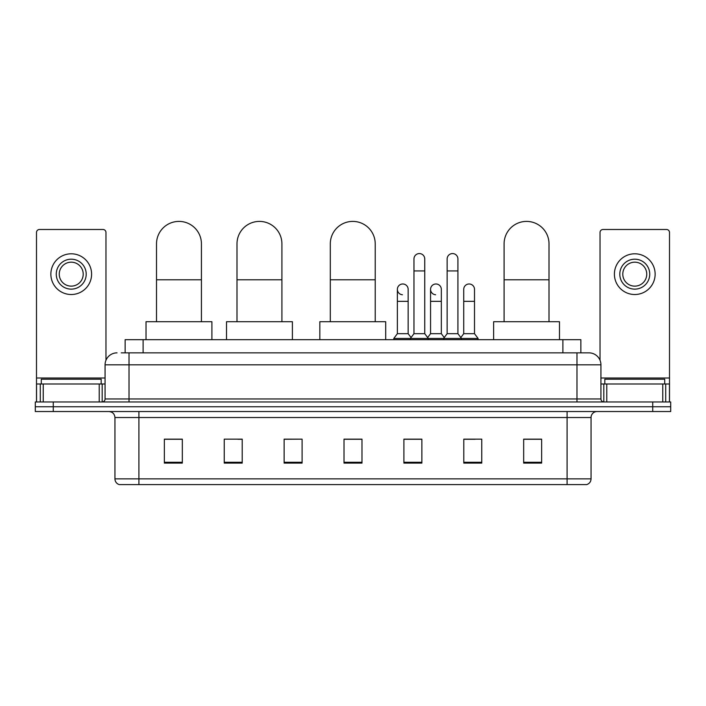 <?xml version="1.0" encoding="UTF-8"?>
<svg xmlns="http://www.w3.org/2000/svg" width="706" height="706" viewBox="0 0 706 706"><rect width="100%" height="100%" fill="white"/><g stroke="black" fill="none" stroke-linecap="round" stroke-linejoin="round"><path stroke-width="1.06" d="M125.139 352.85L125.139 339.674L580.861 339.674L580.861 352.85M121.511 352.85L588.954 352.85A11.976 11.976 0 0 1 600.93 364.825L600.93 398.961C601.088 400.761 602.094 401.767 603.93 401.961M121.238 352.85L129.021 352.85L129.021 364.825L105.07 364.825L105.07 398.961A2.992 2.992 0 0 1 102.07 401.961M117.046 352.85A11.976 11.976 0 0 0 105.07 364.825M53.268 401.961L35.3 401.961L35.3 406.744L53.268 406.744L35.3 406.744L35.3 411.536L53.268 411.536L53.268 406.744L652.732 406.744L53.268 406.744L53.268 401.961L652.732 401.961L652.732 406.744L670.7 406.744L652.732 406.744L652.732 411.536L53.268 411.536M652.732 411.536L670.7 411.536L670.7 401.961L652.732 401.961M600.93 364.825L576.978 364.825L576.978 352.85L588.954 352.85M591.054 478.853C590.887 481.721 589.448 483.636 586.739 484.598L567.095 484.598L567.095 478.853L591.054 478.853L591.054 417.528A5.992 5.992 0 0 1 597.038 411.536M567.095 484.598L119.261 484.598A5.992 5.992 0 0 1 114.946 478.853L114.946 417.528C114.593 413.892 112.598 411.898 108.962 411.536M541.643 463.101L541.643 439.15L523.675 439.15L523.675 463.101L541.643 463.101M481.757 463.101L481.757 439.15L463.789 439.15L463.789 463.101L481.757 463.101M421.87 463.101L421.87 439.15L403.903 439.15L403.903 463.101L421.87 463.101M182.324 463.101L182.324 439.15L164.357 439.15L164.357 463.101L182.324 463.101M242.211 463.101L242.211 439.15L224.243 439.15L224.243 463.101L242.211 463.101M302.097 463.101L302.097 439.15L284.13 439.15L284.13 463.101L302.097 463.101M361.984 463.101L361.984 439.15L344.016 439.15L344.016 463.101L361.984 463.101M463.789 439.264L475.112 439.264M302.097 439.15L284.13 439.264L302.097 439.15M237.896 439.264L242.211 439.264M413.363 439.264L408.756 439.264M361.984 439.264L344.016 439.264M182.324 439.264L164.357 439.264M421.87 439.264L403.903 439.264M541.643 439.264L523.675 439.264M101.179 383.993L101.179 379.201L41.292 379.201L41.292 383.993M99.228 401.961L99.228 383.993L43.234 383.993L43.234 401.961M105.971 360.281L105.971 232.477A2.992 2.992 0 0 0 102.97 229.485L39.492 229.485A2.992 2.992 0 0 0 36.5 232.477L36.5 383.993L43.234 383.993M99.228 383.993L105.07 383.993M36.5 401.961L36.5 383.993M71.235 259.19A14.976 14.976 0 0 0 56.259 274.157A14.976 14.976 0 0 0 71.235 289.133A14.976 14.976 0 0 0 86.203 274.157A14.976 14.976 0 0 0 71.235 259.19M71.235 262.182A11.976 11.976 0 0 0 59.251 274.157A11.976 11.976 0 0 0 71.235 286.133A11.976 11.976 0 0 0 83.211 274.157A11.976 11.976 0 0 0 71.235 262.182M71.235 294.517A20.359 20.359 0 0 0 91.595 274.157A20.359 20.359 0 0 0 71.235 253.798A20.359 20.359 0 0 0 50.867 274.157A20.359 20.359 0 0 0 71.235 294.517M156.511 321.707L156.511 243.852A22.46 22.46 0 0 1 178.971 221.402A22.46 22.46 0 0 1 201.431 243.852A22.46 22.46 0 0 0 178.971 221.402M201.431 321.707L201.431 243.852M211.906 339.674L211.906 321.707L146.027 321.707L146.027 339.674M236.995 321.707L236.995 243.852A22.46 22.46 0 0 1 259.455 221.402A22.46 22.46 0 0 1 281.915 243.852A22.46 22.46 0 0 0 259.455 221.402M281.915 321.707L281.915 243.852M292.399 339.674L292.399 321.707L226.52 321.707L226.52 339.674M330.302 321.707L330.302 243.852A22.46 22.46 0 0 1 352.762 221.402A22.46 22.46 0 0 1 375.221 243.852A22.46 22.46 0 0 0 352.762 221.402M375.221 321.707L375.221 243.852M385.697 339.674L385.697 321.707L319.827 321.707L319.827 339.674M504.093 321.707L504.093 243.852A22.46 22.46 0 0 1 526.552 221.402A22.46 22.46 0 0 1 549.012 243.852A22.46 22.46 0 0 0 526.552 221.402M549.012 321.707L549.012 243.852M559.487 339.674L559.487 321.707L493.618 321.707L493.618 339.674M413.963 270.928L424.747 270.928L424.747 333.682L413.963 333.682L413.963 258.952A5.392 5.392 0 0 1 419.691 253.569A5.392 5.392 0 0 1 424.747 258.952A5.392 5.392 0 0 0 419.691 253.569M413.963 333.682L410.371 338.474L410.371 339.674M424.747 333.682L428.339 338.474L393.78 338.474L393.78 339.674M447.145 333.682L447.145 270.928L457.92 270.928L457.92 333.682L447.145 333.682L443.553 338.474L428.339 338.474L428.339 339.674M447.145 270.928L447.145 258.952A5.392 5.392 0 0 1 452.873 253.569A5.392 5.392 0 0 1 457.92 258.952A5.392 5.392 0 0 0 452.873 253.569M457.92 333.682L461.512 338.474L443.553 338.474L443.553 339.674M474.511 333.682L474.511 301.347L463.727 301.347L463.727 333.682L474.511 333.682L478.103 338.474L461.512 338.474L461.512 339.674M402.429 294.746A5.392 5.392 0 0 1 397.372 289.372A5.392 5.392 0 0 1 403.108 283.988A5.392 5.392 0 0 1 408.156 289.372L408.156 301.347L397.372 301.347L397.372 289.372M408.156 301.347L408.156 333.682L397.372 333.682L397.372 301.347M397.372 333.682L393.78 338.474M408.156 333.682L411.06 337.556M435.602 294.746A5.392 5.392 0 0 1 430.554 289.372A5.392 5.392 0 0 1 436.282 283.988A5.392 5.392 0 0 1 441.329 289.372L441.329 301.347L430.554 301.347L430.554 289.372M441.329 301.347L441.329 333.682L430.554 333.682L430.554 301.347M430.554 333.682L427.651 337.556M441.329 333.682L444.242 337.556M463.727 301.347L463.727 289.372A5.392 5.392 0 0 1 469.464 283.988A5.392 5.392 0 0 1 474.511 289.372L474.511 301.347M463.727 333.682L460.824 337.556M478.103 338.474L478.103 339.674M662.766 401.961L662.766 383.993L606.772 383.993L606.772 401.961M669.5 401.961L669.5 383.993L669.5 401.961M662.766 383.993L669.5 383.993L669.5 232.477A2.992 2.992 0 0 0 666.508 229.485L603.03 229.485A2.992 2.992 0 0 0 600.029 232.477L600.029 360.281M600.93 383.993L606.772 383.993M634.765 259.19A14.976 14.976 0 0 0 619.797 274.157A14.976 14.976 0 0 0 634.765 289.133A14.976 14.976 0 0 0 649.741 274.157A14.976 14.976 0 0 0 634.765 259.19M634.765 262.182A11.976 11.976 0 0 0 622.789 274.157A11.976 11.976 0 0 0 634.765 286.133A11.976 11.976 0 0 0 646.749 274.157A11.976 11.976 0 0 0 634.765 262.182M634.765 294.517A20.359 20.359 0 0 0 655.133 274.157A20.359 20.359 0 0 0 634.765 253.798A20.359 20.359 0 0 0 614.405 274.157A20.359 20.359 0 0 0 634.765 294.517M664.708 383.993L664.708 379.201L604.821 379.201L604.821 383.993M143.106 352.85L143.106 339.674M562.894 352.85L562.894 339.674M129.021 401.961L129.021 398.961L600.93 398.961M105.07 398.961L129.021 398.961L129.021 364.825L576.978 364.825L576.978 401.961M567.095 411.536L567.095 417.528L114.946 417.528M591.054 417.528L567.095 417.528L567.095 478.853L138.905 478.853L138.905 484.598M114.946 478.853L138.905 478.853L138.905 411.536M361.984 462.271L344.016 462.271M302.097 462.271L284.13 462.271M242.211 462.271L224.243 462.271M182.324 462.271L164.357 462.271M421.87 462.271L403.903 462.271M481.757 462.271L463.789 462.271M541.643 462.271L523.675 462.271M105.07 378.001L36.5 378.001M102.176 383.993L102.176 401.952M36.544 383.993L36.544 401.961M40.286 401.961L40.286 383.993M156.511 279.788L201.431 279.788M236.995 279.788L281.915 279.788M330.302 279.788L375.221 279.788M504.093 279.788L549.012 279.788M669.5 378.001L600.93 378.001M669.456 401.961L669.456 383.993M665.714 383.993L665.714 401.961M603.824 401.952L603.824 383.993M424.747 270.928L424.747 258.952M457.92 270.928L457.92 258.952"/></g></svg>
